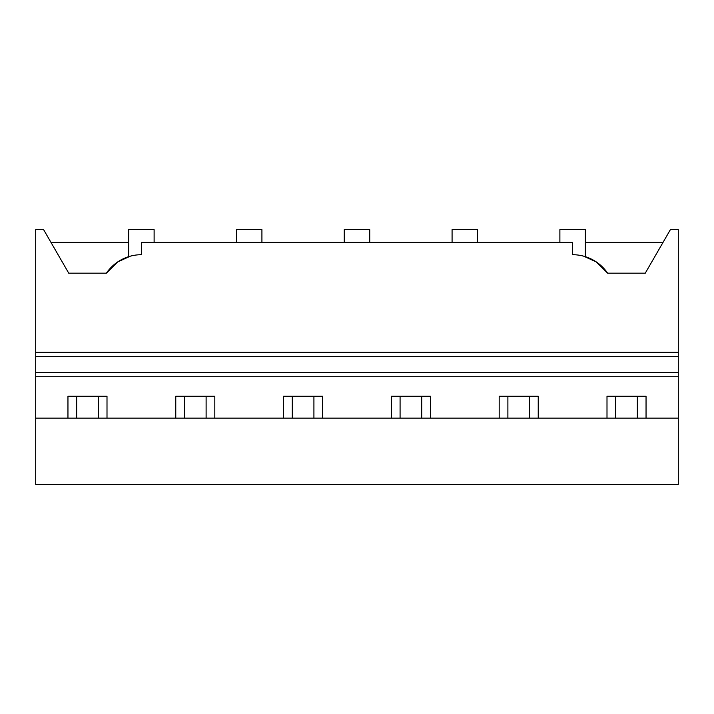 <?xml version="1.0" encoding="UTF-8"?>
<svg xmlns="http://www.w3.org/2000/svg" width="714" height="714" viewBox="0 0 714 714"><rect width="100%" height="100%" fill="white"/><g stroke="black" fill="none" stroke-linecap="round" stroke-linejoin="round"><path stroke-width="1.07" d="M678.3 418.118L678.3 484.333L35.7 484.333L35.7 418.118L678.3 418.118L678.3 372.494L35.7 372.494L35.7 418.118M130.367 256.165L117.694 261.94L106.368 273.176L68.74 273.176L43.625 229.667L35.7 229.667L35.7 372.494M107.002 418.118L107.002 396.261L67.955 396.261L67.955 418.118M35.7 352.332L678.3 352.332L678.3 229.667L670.375 229.667L645.26 273.176L607.632 273.176A42.447 42.447 0 0 0 572.601 254.711L572.601 242.403L141.381 242.403L141.381 254.711A42.447 42.447 0 0 0 106.368 273.176L106.368 273.176M50.98 242.403L128.654 242.403M154.117 242.403L154.117 229.667L128.654 229.667L128.654 256.665M678.3 352.332L678.3 372.494M35.7 356.572L678.3 356.572M175.769 418.118L175.769 396.261L214.816 396.261L214.816 418.118M283.574 418.118L283.574 396.261L322.621 396.261L322.621 418.118M391.379 418.118L391.379 396.261L430.426 396.261L430.426 418.118M499.184 418.118L499.184 396.261L538.231 396.261L538.231 418.118M606.998 418.118L606.998 396.261L646.045 396.261L646.045 418.118M583.633 256.165L596.306 261.94L607.632 273.176A42.447 42.447 0 0 0 597.306 262.636M585.346 242.403L663.02 242.403M559.883 242.403L559.883 229.667L585.346 229.667L585.346 256.665M572.619 254.711L572.619 242.403M261.922 242.403L261.922 229.667L236.459 229.667L236.459 242.403M369.736 242.403L369.736 229.667L344.264 229.667L344.264 242.403M477.541 242.403L477.541 229.667L452.078 229.667L452.078 242.403M76.657 396.261L76.657 418.118M98.309 396.261L98.309 418.118M184.462 396.261L184.462 418.118M206.114 396.261L206.114 418.118M292.276 396.261L292.276 418.118M313.919 396.261L313.919 418.118M400.081 396.261L400.081 418.118M421.724 396.261L421.724 418.118M507.886 396.261L507.886 418.118M529.538 396.261L529.538 418.118M615.691 396.261L615.691 418.118M637.343 396.261L637.343 418.118M35.7 376.733L678.3 376.733"/></g></svg>
